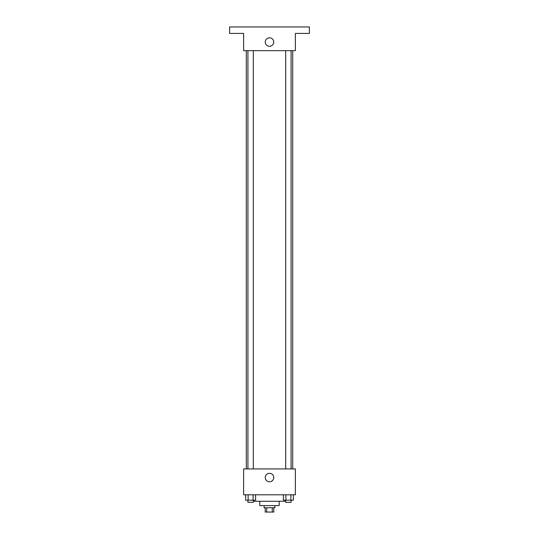<?xml version="1.0" encoding="UTF-8"?>
<svg xmlns="http://www.w3.org/2000/svg" width="539" height="539" viewBox="0 0 539 539"><rect width="100%" height="100%" fill="white"/><g stroke="black" fill="none" stroke-linecap="round" stroke-linejoin="round"><path stroke-width="0.81" d="M272.262 507.738L272.262 512.05L265.188 512.05L265.188 507.738M272.262 512.05L273.812 512.05L273.812 507.738M274.89 505.582L274.89 507.738L264.11 507.738L264.11 505.582M266.738 507.738L266.738 512.05M279.202 501.27L279.202 505.582L259.798 505.582L259.798 501.27M285.69 501.27L253.31 501.27M295.372 494.802L243.628 494.802L243.628 468.93L295.372 468.93L295.372 494.802M273.738 477.554A4.238 4.238 0 0 1 267.378 481.226A4.238 4.238 0 0 1 267.378 473.882A4.238 4.238 0 0 1 273.738 477.554M292.697 50.666L292.697 468.93M285.69 468.93L285.69 50.666M253.31 50.666L253.31 468.93M295.372 50.666L243.628 50.666L243.628 33.418L229.614 33.418L229.614 26.95L309.386 26.95L309.386 33.418L295.372 33.418L295.372 50.666M273.738 42.042A4.238 4.238 0 0 1 267.378 45.714A4.238 4.238 0 0 1 267.378 38.37A4.238 4.238 0 0 1 273.738 42.042M293.364 494.802L293.364 500.192L283.406 500.192L283.406 494.802M290.878 494.802L290.878 500.192M285.899 494.802L285.899 500.192M291.08 500.192L291.08 502.348L285.69 502.348L285.69 500.192M255.594 494.802L255.594 500.192L245.636 500.192L245.636 494.802M253.101 494.802L253.101 500.192M248.122 494.802L248.122 500.192M253.31 500.192L253.31 502.348L247.92 502.348L247.92 500.192M246.303 50.666L246.303 468.93M291.08 468.93L291.08 50.666M247.92 50.666L247.92 468.93"/></g></svg>
